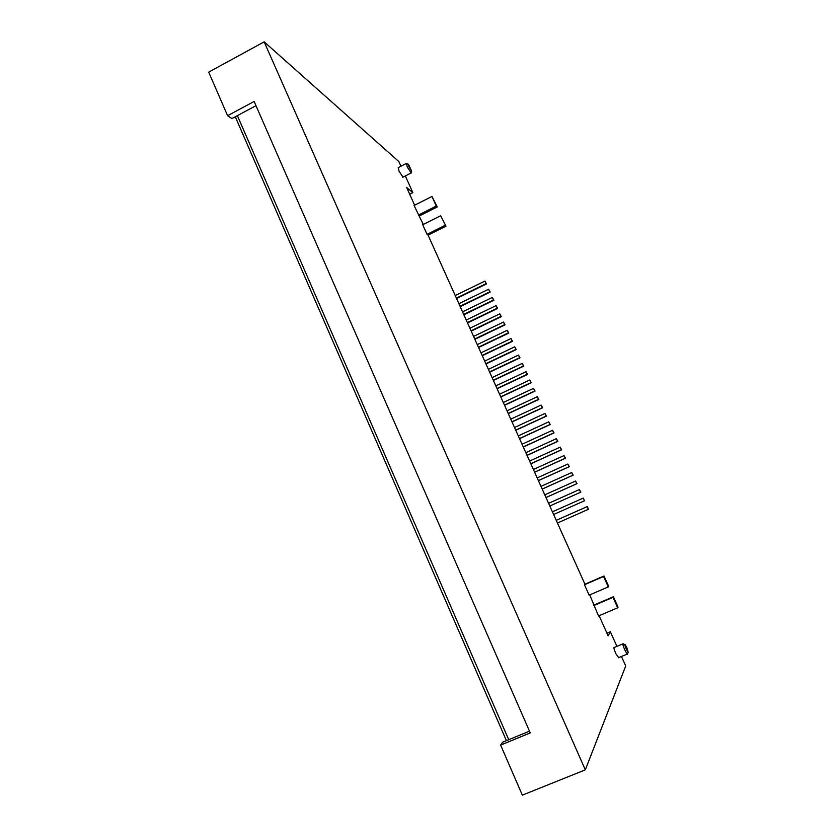 <?xml version="1.0" encoding="UTF-8"?>
<svg xmlns="http://www.w3.org/2000/svg" width="837" height="837" viewBox="0 0 837 837"><rect width="100%" height="100%" fill="white"/><g stroke="black" fill="none" stroke-linecap="round" stroke-linejoin="round"><path stroke-width="1.26" d="M599.104 615.718L608.143 635.827L610.34 631.747L616.921 646.363M621.462 656.47L625.731 665.938L585.314 769.841L264.168 41.85L398.872 161.593L400.954 166.218M405.328 175.948L412.829 192.625L406.688 187.551L414.629 205.211M419.431 215.894L437.27 206.906L431.944 196.454L414.074 205.494L423.271 224.442M428.063 235.103L445.964 226.157L440.649 215.726L422.716 224.724L427.048 234.37L428.063 235.103L584.937 584.205L584.467 584.739L589.143 595.128L608.279 586.904L608.666 586.371L603.979 575.992L603.571 576.494L608.279 586.904M589.729 594.866L598.507 615.969L617.716 607.798L618.062 607.181L613.364 596.76L612.987 597.336L617.716 607.798M622.78 643.904L614.295 647.461C613.49 647.231 614.002 649.282 615.823 653.613L618.658 657.641M406.123 163.571L398.203 167.63L399.092 171.282L402.984 177.141M623.178 643.737C622.404 643.496 622.937 645.536 624.768 649.868L627.164 654.095L627.562 653.749M626.84 647.639L625.27 644.762C624.444 644.072 624.779 645.505 626.254 649.041L628.158 652.232L626.84 647.639M408.927 166.741L411.678 171.208L408.435 164.24L408.927 166.741M406.384 163.435L407.305 167.076L411.155 172.872M593.82 605.538L612.987 597.336M594.26 604.931L613.364 596.76M584.937 584.205L603.979 575.992M418.385 215.099L436.286 206.08L437.27 206.906M431.944 196.454L436.286 206.08M440.649 215.726L445.964 226.157M584.467 584.739L603.571 576.494M427.048 234.37L445.012 225.394M412.829 192.625L409.691 194.226M585.314 769.841L522.34 795.15L500.631 745.087L530.25 732.909L254.134 101.455L227.601 115.694L208.695 72.128L264.168 41.85M255.976 105.682L231.912 118.582L227.601 115.694M500.631 745.087L502.639 742.21L529.486 731.161M610.34 631.747L606.951 633.18M508.729 739.709L237.373 115.652M506.416 740.661L235.291 116.772M556.239 520.332L587.145 506.626L588.369 509.314L557.442 523.02M556.228 520.321L587.145 506.626M587.375 506.511L588.369 509.314M552.41 511.825L583.274 498.078L584.488 500.767L553.613 514.504M584.488 500.767L583.274 498.078M548.591 503.33L579.403 489.551L580.627 492.24L549.794 505.998L580.627 492.24M580.857 492.146L579.403 489.551M544.782 494.845L575.553 481.034L576.766 483.723L545.986 497.513M545.996 497.544L577.007 483.64L575.553 481.034M540.974 486.37L571.702 472.539L572.906 475.217L542.177 489.038M542.198 489.08L573.167 475.154L571.702 472.539M537.176 477.917L567.852 464.054L569.066 466.732L538.369 480.584M538.4 480.637L569.327 466.68L567.852 464.054M533.389 469.484L564.012 455.59L565.226 458.257L534.581 472.141M534.613 472.214L565.488 458.226L564.012 455.59M529.601 461.051L560.183 447.136L561.386 449.793L530.794 463.708M530.836 463.792L561.658 449.783L560.183 447.136M525.824 452.65L556.364 438.693L557.568 441.35L527.007 455.297M527.059 455.401L557.84 441.35L556.364 438.693M522.047 444.248L552.546 430.27L553.749 432.917L523.23 446.895M523.292 447.01L554.031 432.938L552.546 430.27M518.281 435.868L548.727 421.858L549.93 424.505L519.463 438.504M519.526 438.64L550.223 424.537L548.727 421.858M514.525 427.498L544.929 413.457L546.122 416.104L515.707 430.134M515.77 430.281L546.425 416.146L544.929 413.457M510.769 419.149L541.131 405.077L542.324 407.724L511.951 421.775M512.024 421.942L542.627 407.776L541.131 405.077M507.023 410.81L537.333 396.717L538.526 399.343L508.195 413.436M508.279 413.614L538.84 399.416L537.333 396.717M503.278 402.482L533.556 388.358L534.738 390.994L504.46 405.108M504.544 405.296L535.063 391.078L533.556 388.358M499.543 394.175L529.769 380.019L530.961 382.645L500.725 396.79M500.819 397L531.286 382.75L529.769 380.019M495.818 385.878L526.002 371.701L527.184 374.317L496.99 388.494M497.094 388.713L527.519 374.432L526.002 371.701M492.093 377.602L522.236 363.384L523.418 366.01L493.265 380.207M493.37 380.448L523.753 366.135L522.236 363.384M488.379 369.326L518.48 355.097L519.662 357.702L489.551 371.931M489.666 372.183L520.007 357.849L518.48 355.097M484.675 361.082L514.724 346.811L515.906 349.416L485.837 363.676M485.962 363.949L516.251 349.584L514.724 346.811M480.972 352.837L510.978 338.546L512.16 341.151L482.133 355.432M482.258 355.715L512.516 341.329L510.978 338.546M477.268 344.614L507.232 330.291L508.415 332.885L478.44 347.198M478.565 347.501L508.781 333.084L507.232 330.291M473.585 336.401L503.508 322.057L504.68 324.651L474.746 338.985M474.882 339.299L505.046 324.85L503.508 322.057M469.902 328.209L499.773 313.833L500.944 316.417L471.053 330.782M471.21 331.117L501.321 316.637L499.773 313.833M466.219 320.027L496.059 305.62L497.23 308.204L467.381 322.601M467.527 322.936L497.607 308.434L496.059 305.62M462.547 311.856L492.344 297.417L493.506 300.002L463.708 314.419M463.865 314.785L493.893 300.253L492.344 297.417M458.885 303.695L488.63 289.236L489.802 291.81L460.036 306.269M460.204 306.635L490.189 292.082L488.63 289.236M455.223 295.555L484.926 281.075L486.098 283.638L456.374 298.118M456.552 298.506L486.496 283.921L484.926 281.075M624.8 644.574L623.439 644.03M408.069 164.125L406.636 163.665M411.678 171.208L411.072 173.154M402.712 177.287L410.894 173.102M628.158 652.232L627.373 654.231M618.24 657.819L627.164 654.095"/></g></svg>
